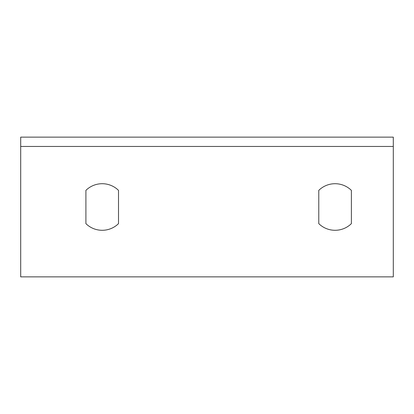 <?xml version="1.0" encoding="UTF-8"?>
<svg xmlns="http://www.w3.org/2000/svg" width="414" height="414" viewBox="0 0 414 414"><rect width="100%" height="100%" fill="white"/><g stroke="black" fill="none" stroke-linecap="round" stroke-linejoin="round"><path stroke-width="0.62" d="M393.3 146.452L393.3 137.137L20.7 137.137L20.7 276.862L393.3 276.862L393.3 146.452L20.7 146.452M351.382 137.137L318.78 137.137M118.507 137.137L85.905 137.137M118.507 190.368A23.287 23.287 0 0 0 85.905 190.368L85.905 223.632A23.287 23.287 0 0 0 118.507 223.632L118.507 190.368M351.382 190.368A23.287 23.287 0 0 0 318.78 190.368L318.78 223.632A23.287 23.287 0 0 0 351.382 223.632L351.382 190.368"/></g></svg>

